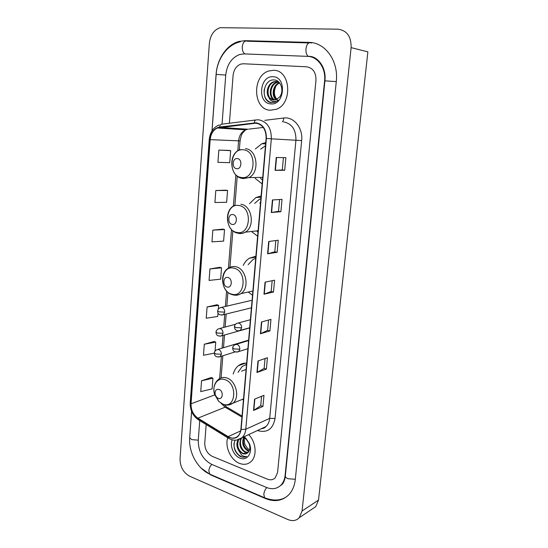 <?xml version="1.0" encoding="UTF-8"?>
<svg xmlns="http://www.w3.org/2000/svg" width="548" height="548" viewBox="0 0 548 548"><rect width="100%" height="100%" fill="white"/><g stroke="black" fill="none" stroke-linecap="round" stroke-linejoin="round"><path stroke-width="0.82" d="M246.621 363.16C243.586 362.995 240.873 363.81 238.496 365.619C235.941 367.633 234.181 370.455 233.222 374.079M242.415 399.355L243.428 400.019M255.895 256.211L249.422 258.183C246.758 259.862 244.689 262.293 243.216 265.472M248.196 292.05L252.512 295.214M261.115 195.972L255.909 197.527L249.491 203.692M251.916 231.852L257.629 236.202M265.739 142.596L261.882 143.713L255.327 148.981M255.204 178.388L262.156 183.936M273.678 70.288L268.828 70.966C251.683 75.83 252.984 109.703 270.198 110.23L276.274 109.292C292.933 103.778 290.783 70.082 273.678 70.288L268.828 70.966C251.683 75.83 252.984 109.703 270.198 110.23L276.274 109.292C292.933 103.778 290.783 70.082 273.678 70.288M227.721 437.756C224.707 446.743 230.756 460.067 239.442 463.355C243.887 465.06 247.751 464.478 251.025 461.608C257.313 456.162 256.122 442.017 248.703 434.605C256.122 442.017 257.313 456.162 251.025 461.608C247.751 464.478 243.887 465.06 239.442 463.355C230.756 460.067 224.707 446.743 227.721 437.756M256.169 123.149C262.834 124.677 266.15 129.753 266.109 138.377L240.88 429.365C240.599 432.276 239.579 434.557 237.832 436.201C234.989 438.558 231.749 438.701 228.105 436.626L197.903 418.158C193.232 414.822 190.944 410.041 191.04 403.808L210.192 139.644C210.802 133.965 213.172 130.082 217.309 127.999L256.169 123.149M256.197 122.8L219.597 127.033C214.069 128.259 210.85 132.452 209.939 139.617L190.807 403.718C190.711 410.11 193.06 415.007 197.842 418.425L228.036 436.9C235.078 440.065 239.442 437.585 241.134 429.461L266.39 138.411C266.431 129.568 263.033 124.362 256.197 122.8M261.581 396.293L260.718 405.698L253.546 410.473L262.937 406.445L263.965 395.314L254.56 399.17L253.546 410.473M260.725 405.664L262.937 406.445M265.033 358.55L264.136 368.4L256.95 372.517L266.383 369.085L267.431 357.728L257.985 360.981L256.95 372.517M264.136 368.372L266.383 369.085M268.561 320.032L267.616 330.341L260.423 333.773L269.897 330.958L270.965 319.361L261.478 321.991L260.423 333.773M267.623 330.314L269.897 330.958M284.707 170.27L282.302 169.935L275.082 170.325L284.707 170.27L285.864 157.66L276.233 157.488L275.082 170.325M279.59 199.52L278.514 211.316L271.301 212.508L280.884 211.72L282.021 199.376L272.425 199.952L271.301 212.508M278.514 211.302L280.884 211.72M275.836 240.538L274.801 251.82L267.595 253.793L277.144 252.299L278.261 240.216L268.698 241.504L267.595 253.793M274.808 251.806L277.144 252.299M272.164 280.699L271.171 291.488L263.972 294.208L273.486 292.036L274.575 280.199L265.054 282.172L263.972 294.208M271.178 291.468L273.486 292.036M267.335 479.13C270.411 480.315 273.034 479.89 275.206 477.87L277.589 472.383L315.97 80.371C316.08 72.418 312.956 67.89 306.606 66.794L243.387 63.767L240.791 64.102C236.366 65.856 233.797 69.651 233.085 75.48L229.406 123.245L233.085 75.48C233.797 69.651 236.366 65.856 240.791 64.102L243.387 63.767L306.606 66.794C312.956 67.89 316.08 72.418 315.97 80.371L277.589 472.383L275.206 477.87C273.034 479.89 270.411 480.315 267.335 479.13L212.213 456.333L267.335 479.13M206.185 424.556L204.76 442.962C204.781 449.209 207.26 453.669 212.213 456.333C207.26 453.669 204.781 449.209 204.76 442.962L206.185 424.556M214.152 341.473L204.294 344.24L203.466 355.275L214.391 353.118M211.357 377.476L201.554 380.785L200.746 391.608L212.103 388.888L212.939 378.202L211.268 377.435M222.858 229.126L212.843 230.133L211.966 241.853L223.618 241.113L224.522 229.55L222.762 229.105M225.872 190.163L215.809 190.533L214.912 202.5L226.646 202.294L227.564 190.499L225.776 190.142M228.954 150.405L218.837 150.104L217.919 162.324L229.735 162.688L230.674 150.652L228.859 150.392M216.994 304.757L207.089 306.962L206.24 318.224L217.748 316.449L218.022 312.915M209.932 268.938L209.076 280.425L220.659 279.151L221.536 267.821L219.803 267.294L209.932 268.938L221.536 267.821M282.302 169.942L283.426 157.612M212.843 230.133L224.522 229.55M215.809 190.533L227.564 190.499M218.837 150.104L230.674 150.652M218.316 309.134L218.618 305.339L216.898 304.729M207.089 306.962L218.618 305.339M215.049 351.138L215.748 342.123L214.056 341.431M204.294 344.24L215.748 342.123M201.554 380.785L212.939 378.202M199.739 420.611L198.26 440.339C198.28 451.49 202.726 459.491 211.576 464.327L266.54 487.48C272.157 489.679 276.946 488.912 280.905 485.165C283.268 482.706 284.665 479.452 285.104 475.417L324.594 80.878C326.087 68.233 317.819 56.465 307.599 56.369L244.175 53.896L239.805 54.458C231.701 57.574 227.009 64.438 225.742 75.049L222.043 124.156M287.864 519.538C292.44 521.395 296.249 520.778 299.297 517.689L302.071 510.996L351.117 47.621C351.323 36.565 346.932 30.421 337.931 29.174L220.159 27.681C213.96 29.825 210.364 35.038 209.363 43.319L180.045 458.703C180.1 466.766 183.272 472.582 189.553 476.157L287.864 519.538M312.25 508.982L315.771 506.619L318.518 500.098L367.872 51.882L351.117 47.621M201.068 468.04L210.733 474.931L265.485 498.55C274.596 502.221 282.371 500.954 288.803 494.755C292.42 490.878 294.584 485.802 295.283 479.527L336.28 81.57C338.767 61.198 325.286 42.299 308.928 42.388L245.223 40.668L238.921 41.449C226.756 44.635 217.049 59.068 216.09 74.48L211.987 130.862M191.567 411.343L189.759 436.859M313.381 57.499L312.682 57.451M280.658 485.412L281.391 485.165M277.946 100.448C274.103 96.791 273.404 92.037 275.856 86.187M276.158 99.62L279.377 97.236C284.46 91.769 281.24 80.351 274.521 79.981C262.848 78.391 260.327 101.229 271.048 102.606L275.185 102.127L278.322 100.12C276.445 101.517 274.521 101.921 272.548 101.325C270.876 100.757 269.657 99.476 268.904 97.482L273.459 100.031L276.158 99.62C271 96.167 272.753 84.687 279.439 82.748M276.562 99.455C271.918 95.852 273.514 85.317 279.679 83.043M274.575 100.01C268.088 97.893 269.068 84.337 276.617 82.269L278.281 81.947M274.973 99.955C268.78 97.448 270.006 84.399 277.343 82.378L278.631 82.097M268.904 97.482C265.307 93.016 267.732 83.46 273.664 81.81L276.247 81.481L279.028 82.296M273.418 100.024C266.116 99.257 266.198 84.173 274.404 81.926L277.199 81.618M273.116 76.747C259.396 75.391 257.074 103.414 270.753 103.88C284.535 105.771 287.173 76.912 273.116 76.747M271.507 102.661C266.013 101.12 263.595 96.654 264.239 89.256M236.62 168.716C241.689 169.702 242.559 159.043 237.428 158.598C232.366 157.687 231.544 168.236 236.62 168.716M265.465 145.809L260.636 149.152M260.471 178.285L262.492 180.087M232.174 224.406C237.147 225.632 237.99 215.275 232.955 214.583C227.989 213.432 227.187 223.68 232.174 224.406M260.875 198.705L259.348 199.39L254.69 203.363M257.046 231.27L257.985 232.064M260.519 202.829L259.718 203.041M227.173 287.015C232.051 288.495 232.866 278.473 227.934 277.507C223.07 276.096 222.296 286.015 227.173 287.015M255.717 258.266L252.991 259.519L248.169 264.629M218.289 398.369C222.981 400.28 223.748 390.84 219.001 389.409C215.905 389.053 214.652 390.847 215.234 394.779L216.755 397.375L218.289 398.369M246.511 364.386L245.723 364.667M246.504 364.468L242.202 366.468L238.003 372.393M246.073 369.448L241.517 371.16M249.58 449.881L247.593 448.476L244.771 444.229L244.072 437.688M249.011 451.292L247.785 450.894C242.983 447.661 241.6 443.181 243.62 437.455M249.244 450.833L248.484 450.545C243.922 447.586 242.442 443.298 244.038 437.667M247.819 452.737L244.977 452.285C240.086 448.935 238.729 444.373 240.901 438.606M248.162 452.429L245.682 451.936C241.182 450.079 238.709 441.825 241.915 437.811M235.024 440.195C232.804 446.784 234.53 452.203 240.209 456.443L240.702 456.655C242.86 457.498 244.84 457.416 246.634 456.409C245.004 456.827 243.326 456.381 241.593 455.066L238.407 450.052L242.456 453.532C244.442 454.278 246.182 454.052 247.682 452.847C250.025 450.703 250.47 447.572 249.018 443.448L246.388 439.434L243.25 437.297M238.407 450.052C236.503 446.469 236.407 443.072 238.099 439.852M246.771 453.456L242.846 453.34C237.983 450.011 236.606 445.456 238.723 439.674M232.208 439.825C229.523 445.88 233.674 455.785 239.901 458.08C247.223 461.457 253.258 452.305 249.319 443.476L245.826 438.215L244.079 436.763M246.353 456.566C241.031 459.614 233.092 451.189 234.051 443.168M264.78 120.341L283.638 118.019C293.714 116.395 303.154 128.033 301.66 140.589L275.048 418.453L269.698 418.357L295.941 140.089C296.043 129.808 292.022 123.759 283.885 121.944L283.611 121.923M275.048 418.453C273.007 429.022 267.328 433.105 257.998 430.694L257.492 430.495M261.081 428.817L265.951 426.543C268.082 424.549 269.335 421.823 269.698 418.357L245.778 429.255C245.422 432.865 244.155 435.694 241.99 437.742L236.572 440.099M254.217 122.821C254.525 120.882 255.286 119.896 256.505 119.875L258.923 119.848C267.26 121.731 271.397 128.054 271.342 138.822L266.39 138.411M219.145 124.93C213.33 127.389 210.035 132.232 209.254 139.466L209.939 139.617M190.807 403.718L190.218 402.849L209.247 139.473M197.842 418.425L198.725 419.987M255.902 119.95L221.954 124.17C220.7 124.197 219.919 125.156 219.597 127.033M228.036 436.9L228.859 438.448M241.134 429.461L245.778 429.255L271.342 138.822L301.66 140.589M241.613 128.821L240.867 129.527M283.638 118.019C283.679 119.916 283.227 121.177 282.275 121.807M191.04 403.808L215.22 394.718M221.084 403.314L225.112 407.198L241.949 417.09M197.903 418.158L225.112 407.198L227.489 407.513L242.038 416.048M228.105 436.626L240.654 430.92M254.231 123.17L257.683 123.437M219.618 127.369L247.867 129.239L245.6 129.835C241.538 131.808 239.202 135.507 238.579 140.918L237.791 150.789M263.246 127.444L248.778 129.129M210.192 139.644L240.065 140.898L239.346 149.885M235.873 174.86L233.386 206.048M231.509 229.516L228.427 268.171M226.605 291.009L225.372 306.483M224.742 314.408L223.7 327.437M223.063 335.445L222.05 348.151M221.406 356.248L219.625 378.572M264.266 294.118L265.348 282.11M267.897 253.731L268.993 241.463M271.596 212.473L272.726 199.931M275.384 170.318L276.535 157.495M260.718 333.664L261.773 321.909M257.245 372.387L258.272 360.879M253.834 410.315L254.847 399.047M309.908 56.636L310.312 56.485M295.31 479.281L288.001 478.733C286.145 477.931 285.255 477.007 285.344 475.965L324.916 80.844L336.28 81.604M265.479 498.146L264.609 497.776L263.8 494.323C264.143 491.652 265.136 489.405 266.78 487.583M210.706 474.541L209.788 474.15L208.843 470.787C209.144 468.232 210.144 466.115 211.836 464.437M191.608 411.445L189.697 437.64L191.615 439.619L198.273 440.147M240.387 41.764C227.18 44.58 217.07 59.136 216.152 74.391L225.735 75.069M246.675 40.984C244.292 40.867 242.819 42.806 242.257 46.785C242.134 50.265 243.017 52.642 244.901 53.916L244.915 53.93M310.298 42.723C308.045 42.607 306.599 44.655 305.969 48.868C305.763 52.546 306.538 55.053 308.284 56.389L308.332 56.417M318.518 500.098L302.071 510.996M265.89 498.31L265.485 498.55M211.138 474.732L210.733 474.931M247.854 41.244L245.223 40.668M311.545 43.025L308.928 42.388M241.298 177.456C255.224 180.333 257.738 150.947 243.538 149.837C229.674 147.528 227.489 176.052 241.298 177.456M242.983 178.634L248.867 177.627C260.088 172.668 257.348 149.357 245.436 148.659M236.839 232.4C250.511 235.914 252.957 207.356 239.017 205.555C225.399 202.596 223.276 230.331 236.839 232.4M237.476 233.106L238.517 233.38C240.867 233.832 243.1 233.434 245.216 232.194C255.361 226.934 252.059 205.466 240.894 204.246M231.818 294.18C245.209 298.379 247.58 270.76 233.928 268.198C220.597 264.533 218.536 291.392 231.818 294.18M234.044 295.071C236.524 295.53 238.825 295.05 240.942 293.632C249.97 288.186 246.203 268.493 235.791 266.739C233.304 266.191 230.989 266.588 228.859 267.917C218.796 272.89 221.556 292.057 232.284 294.687C235.304 295.564 238.195 295.208 240.942 293.632L252.875 291.029M222.892 404.123C235.791 409.486 238.017 383.47 224.886 379.634C217.652 376.88 211.706 385.545 214.569 394.334L218.714 401.41L222.892 404.123M227.81 405.088L232.927 403.164C240.25 397.69 236.003 380.49 226.714 377.921C223.728 376.983 221.077 377.401 218.755 379.175C214.316 382.778 212.919 387.826 214.569 394.334L215.234 394.779M246.525 364.29L245.997 364.564M241.641 327.814C241.647 325.409 240.702 323.813 238.798 323.032L236.626 323.409C235.154 324.443 234.434 325.491 234.469 326.56L235.996 327.588L241.641 327.814L240.36 330.382C236.455 331.773 234.51 329.396 234.462 326.615M238.544 330.855L249.689 327.759M239.839 349.172C239.839 346.788 238.901 345.192 237.01 344.377L234.784 344.761C233.338 345.85 232.647 346.884 232.708 347.864L234.215 348.973L239.839 349.172L238.633 351.638C234.743 352.556 232.763 351.323 232.701 347.925M236.928 352.138L247.874 348.706M224.714 312.113C224.714 309.73 223.79 308.168 221.94 307.421L219.926 307.757C218.399 308.757 217.645 309.819 217.672 310.942L219.118 311.867L224.714 312.113L223.379 314.744C219.536 315.401 217.631 314.155 217.666 310.997M221.618 315.148L251.416 307.818M223.029 333.273C223.022 330.917 222.104 329.348 220.269 328.574L218.207 328.91C216.7 329.971 215.974 331.019 216.028 332.054L217.46 333.061L223.029 333.273L221.769 335.808C217.933 336.547 216.022 335.314 216.028 332.115M220.104 336.246L249.676 327.951M221.365 354.2C221.358 351.864 220.447 350.295 218.618 349.487L216.508 349.829C215.042 350.905 214.343 351.939 214.405 352.933L215.823 354.015L221.365 354.2L220.18 356.638C216.33 357.467 214.405 356.255 214.398 352.994M218.611 357.097L235.236 351.885M245.778 363.132L238.496 365.619M255.806 257.17L249.422 258.183M261.006 197.253L255.909 197.527M265.629 143.871L261.882 143.713M261.026 428.844C263.602 428.42 265.246 427.652 265.951 426.543L241.99 437.742C237.736 440.859 233.188 440.989 228.352 438.14L198.198 419.665C192.738 415.733 190.081 410.151 190.211 402.931M242.024 128.849L241.353 129.561M217.309 127.999L245.6 129.835L242.668 132.965C241.867 133.534 241.004 136.178 240.065 140.911M237.243 176.1L234.907 205.274M232.859 230.776L229.9 267.739M227.934 292.29L226.824 306.147M226.187 314.052L225.146 327.046M224.509 335.034L223.488 347.72M222.844 355.796L221.077 377.88M224.077 404.684L226.66 407.013M286.625 496.721C280.644 500.721 273.308 501.071 264.609 497.776L209.788 474.15C197.533 468.814 188.505 452.347 189.69 437.77M244.812 53.923L308.284 56.389C317.436 55.519 326.574 67.411 324.923 80.83M247.333 41.23L308.839 42.922M212.049 130.767L216.152 74.391M285.33 476.109C284.898 479.658 283.857 482.425 282.213 484.398M315.771 506.619L299.297 517.689M277.343 82.378L276.617 82.269M274.404 81.926L273.664 81.81M262.725 177.367L248.867 177.627L242.086 178.36C229.639 176.559 227.879 153.741 240.175 149.522M258.101 230.742L245.216 232.194C242.716 233.448 240.127 233.749 237.462 233.106C225.879 230.879 223.57 209.932 234.77 205.281M243.524 398.91L232.927 403.164C229.907 405.267 226.639 405.664 223.111 404.349L218.714 401.41L216.755 397.375M250.388 319.731L238.353 322.95M248.58 340.582L236.407 344.267M251.333 300.407L221.625 307.36M235.489 324.272L219.803 328.485M247.751 340.383L218.008 349.377M246.388 439.434L245.826 438.215"/></g></svg>
